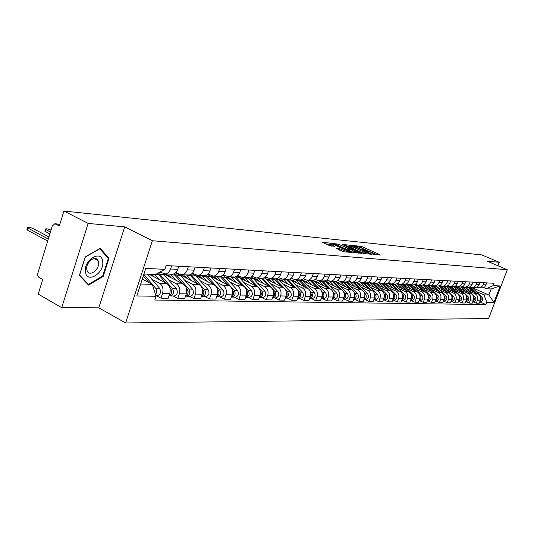 <?xml version="1.0" encoding="UTF-8"?>
<svg xmlns="http://www.w3.org/2000/svg" width="534" height="534" viewBox="0 0 534 534"><rect width="100%" height="100%" fill="white"/><g stroke="black" fill="none" stroke-linecap="round" stroke-linejoin="round"><path stroke-width="0.8" d="M372.645 254.104L380.321 255.045L379.908 254.638L361.685 246.534L353.308 245.426L360.931 247.723L364.195 249.405L362.84 249.572L363.113 249.852L371.911 252.615L373.7 253.65L372.358 253.824L372.645 254.104M336.4 248.45L343.843 251.821L351.913 252.428L330.94 243.137L322.703 242.436L329.585 245.613L334.931 246.388L329.832 243.824C330.019 243.344 331.694 243.738 334.871 245.006L348.682 251.427C348.495 251.908 346.813 251.514 343.622 250.239L339.824 248.771L336.333 248.637M152.377 240.741L124.702 226.877L88.163 223.419L63.926 211.037L481.755 254.925L499.237 262.281L486.988 261.119L507.3 269.717L152.377 240.741L125.644 322.963L488.603 318.524L507.3 269.717M362.613 253.103L364.295 253.623L371.737 254.284L371.33 253.877L352.954 245.673L343.556 244.492L362.613 253.103M361.892 253.416L352.513 252.208L333.289 243.477L338.516 244.252L347.707 248.15L350.057 248.27L342.648 244.552L361.892 253.416M88.163 223.419L61.704 307.664L38.214 294.087L42.713 279.542L38.615 277.126L37.874 275.965L37.594 274.062L52.245 226.069L54.815 223.746L59.327 225.895L63.926 211.037M61.704 307.664L98.797 307.831L125.644 322.963M497.915 265.745L499.237 262.281M481.514 287.946L483.437 287.679L484.792 286.865L486.928 282.893M469.126 291.097L474.926 293.667C477.396 295.088 478.23 297.251 477.429 300.155L480.333 300.215C481.127 297.331 480.3 295.175 477.837 293.767L466.87 288.914M480.333 300.215L479.178 303.252L476.275 303.205L472.824 301.657M484.058 282.74L482.943 285.476L481.261 287.199L479.025 287.833L476.815 287.265M477.429 300.155L476.275 303.205M474.619 287.639L476.188 287.492L477.93 286.544L480.086 282.519M465.741 301.503L469.279 303.092L472.263 303.138L473.424 300.068C474.232 297.144 473.391 294.962 470.908 293.533L459.761 288.587M477.142 282.366L475.794 285.49L474.319 286.885L472.063 287.526L469.793 286.932M462.07 290.83L467.924 293.433C470.421 294.875 471.262 297.064 470.454 300.001L469.279 303.092M467.55 287.325L469.513 287.052L471.188 285.937L473.071 282.146M450.703 286.578L460.935 296.517C462.351 298.913 461.81 300.522 459.307 301.343L458.479 301.33L462.11 302.978L465.167 303.025L466.342 299.914C467.157 296.951 466.309 294.748 463.806 293.299L452.465 288.247M470.047 281.979L468.912 284.789L467.197 286.558L464.92 287.212L462.591 286.591L469.393 292.859M454.834 290.563L460.742 293.199C463.258 294.655 464.106 296.871 463.292 299.848L462.11 302.978M460.301 287.005L462.277 286.725L463.973 285.597L465.868 281.752M451.07 301.189L454.748 302.858L457.885 302.911L459.073 299.761C459.894 296.757 459.046 294.521 456.517 293.059L444.982 287.899M462.764 281.585L461.389 284.796L459.887 286.224L457.591 286.885L455.202 286.244M447.412 290.282L453.373 292.952C455.909 294.428 456.77 296.67 455.943 299.694L454.748 302.858M452.852 286.678L454.467 286.524L456.256 285.536L458.479 281.351M443.48 301.049L447.192 302.738L450.416 302.791L451.617 299.601C452.445 296.557 451.584 294.294 449.034 292.806L437.299 287.539M455.288 281.184L454.134 284.068L452.385 285.884L450.062 286.551L447.612 285.884M439.789 289.995L445.81 292.699C448.373 294.194 449.234 296.47 448.4 299.527L447.192 302.738M445.209 286.337L446.838 286.184L448.647 285.183L450.89 280.944M435.684 300.902L439.435 302.611L442.746 302.665L443.954 299.434C444.795 296.35 443.928 294.054 441.351 292.552L429.409 287.172M447.612 280.764L446.818 282.887C445.923 284.982 444.428 286.091 442.339 286.211L439.816 285.51M431.966 289.702L438.04 292.438C440.623 293.954 441.498 296.263 440.657 299.36L439.435 302.611M437.359 285.99L437.787 286.01C439.889 285.89 441.391 284.776 442.292 282.66L443.093 280.524M427.681 300.749L431.465 302.484L434.863 302.544L436.091 299.26C436.939 296.136 436.064 293.813 433.461 292.292L421.306 286.791M439.729 280.343L438.928 282.493C438.02 284.615 436.512 285.737 434.402 285.864L431.806 285.129M423.929 289.401L430.064 292.178C432.674 293.707 433.548 296.05 432.7 299.194L431.465 302.484M429.296 285.637L429.723 285.657C431.846 285.53 433.361 284.402 434.276 282.259L435.083 280.09M419.457 300.595L423.282 302.357L426.773 302.411L428.008 299.087C428.862 295.923 427.981 293.567 425.358 292.018L412.976 286.398M431.626 279.903L430.811 282.086C429.903 284.242 428.375 285.376 426.245 285.496L423.575 284.735M415.679 289.088L421.86 291.904C424.497 293.46 425.384 295.829 424.523 299.013L423.282 302.357M421.006 285.269L421.439 285.289C423.582 285.163 425.111 284.015 426.032 281.845L426.846 279.642M411.006 300.442L414.858 302.224L418.449 302.277L419.697 298.913C420.565 295.696 419.677 293.306 417.027 291.744L404.418 285.99M423.295 279.456L422.474 281.665C421.553 283.848 420.011 285.002 417.862 285.129L415.112 284.335M407.188 288.767L413.436 291.624C416.093 293.199 416.987 295.602 416.113 298.833L414.858 302.224M412.475 284.889L412.916 284.909C415.078 284.782 416.627 283.621 417.555 281.418L418.376 279.189M402.309 300.275L406.2 302.084L409.898 302.144L411.16 298.726C412.034 295.469 411.133 293.046 408.463 291.457L395.614 285.57M414.724 278.988L413.897 281.231C412.962 283.447 411.414 284.622 409.238 284.749L406.407 283.914M398.464 288.44L404.765 291.337C407.449 292.932 408.35 295.369 407.469 298.646L406.2 302.084M403.711 284.502L404.151 284.522C406.334 284.395 407.896 283.214 408.837 280.977L409.665 278.715M393.371 300.108L397.296 301.944L401.094 302.004L402.369 298.539C403.257 295.235 402.349 292.772 399.652 291.163L386.556 285.136M405.907 278.514L405.072 280.791C404.131 283.04 402.563 284.228 400.366 284.355L397.45 283.481M389.486 288.106L395.854 291.037C398.558 292.659 399.465 295.128 398.578 298.453L397.296 301.944M394.686 284.101L395.133 284.121C397.336 283.995 398.911 282.793 399.859 280.524L400.7 278.234M384.166 299.934L388.131 301.797L392.043 301.857L393.331 298.339C394.226 294.988 393.311 292.498 390.588 290.863L377.238 284.689M396.829 278.02L395.988 280.33C395.033 282.613 393.451 283.821 391.235 283.954L388.225 283.04M380.248 287.759L386.676 290.73C389.406 292.378 390.321 294.881 389.426 298.259L388.131 301.797M385.394 283.694L385.842 283.714C388.071 283.581 389.666 282.366 390.621 280.063L391.475 277.733M374.688 299.754L378.693 301.643L382.718 301.71L384.019 298.139C384.927 294.741 384.006 292.211 381.256 290.549L367.639 284.221M387.484 277.52L386.629 279.863C385.668 282.179 384.073 283.4 381.83 283.534L378.726 282.579M370.743 287.399L377.224 290.416C379.981 292.085 380.909 294.628 380.001 298.052L378.693 301.643M375.823 283.274L376.283 283.294C378.533 283.154 380.141 281.919 381.109 279.582L381.964 277.219M364.929 299.574L368.967 301.49L373.119 301.556L374.434 297.932C375.349 294.481 374.421 291.911 371.644 290.236L357.753 283.741L358.714 283.287M377.858 276.999L376.997 279.375C376.023 281.725 374.407 282.973 372.145 283.107L368.941 282.106M360.944 287.032L367.492 290.096C370.276 291.784 371.21 294.368 370.289 297.845L368.967 301.49M365.964 282.833L366.424 282.853C368.7 282.72 370.322 281.465 371.304 279.088L372.171 276.692M354.87 299.387L358.948 301.33L363.227 301.396L364.555 297.718C365.483 294.214 364.542 291.611 361.745 289.902L347.561 283.247M367.933 276.458L367.065 278.875C366.077 281.264 364.448 282.526 362.165 282.666L358.855 281.612M350.851 286.651L357.466 289.762C360.276 291.477 361.218 294.101 360.29 297.632L358.948 301.33M355.804 282.386L356.265 282.406C358.561 282.266 360.203 280.991 361.191 278.581L362.072 276.145M344.503 299.194L348.622 301.163L353.027 301.236L354.376 297.498C355.31 293.94 354.362 291.297 351.539 289.562L337.061 282.733M357.7 275.911L356.819 278.361C355.824 280.784 354.175 282.072 351.873 282.212L348.455 281.104M340.452 286.257L347.127 289.415C349.964 291.163 350.911 293.82 349.97 297.405L348.622 301.163M345.324 281.925L345.792 281.945C348.108 281.798 349.763 280.504 350.765 278.054L351.652 275.584M333.803 298.987L337.962 300.996L342.514 301.069L343.869 297.271C344.817 293.66 343.863 290.97 341.012 289.214L326.221 282.192M347.147 275.337L346.252 277.827C345.251 280.297 343.582 281.598 341.259 281.745L337.715 280.577M329.718 285.857L336.46 289.061C339.324 290.83 340.278 293.54 339.33 297.178L337.962 300.996M334.504 281.445L334.978 281.465C337.321 281.318 338.997 280.003 340.004 277.513L340.906 274.997M322.77 298.78L326.968 300.816L331.661 300.896L333.036 297.037C333.99 293.366 333.029 290.636 330.152 288.854L315.04 281.638M336.253 274.75L335.352 277.279C334.331 279.783 332.649 281.111 330.299 281.258L326.634 280.036M318.644 285.436L325.453 288.694C328.343 290.496 329.304 293.239 328.35 296.937L326.968 300.816M323.344 280.951L323.818 280.971C326.181 280.824 327.876 279.482 328.897 276.959L329.805 274.403M311.375 298.566L315.607 300.635L320.46 300.715L321.848 296.797C322.816 293.066 321.848 290.296 318.938 288.48L303.499 281.064M324.999 274.142L324.085 276.712C323.063 279.262 321.361 280.61 318.985 280.757L315.193 279.469M307.217 285.009L314.085 288.32C317.002 290.142 317.977 292.939 317.009 296.697L315.607 300.635M311.809 280.443L312.29 280.463C314.68 280.31 316.388 278.948 317.423 276.378L318.337 273.782M299.601 298.346L303.879 300.448L308.892 300.529L310.294 296.55C311.275 292.759 310.294 289.935 307.364 288.093L291.571 280.463M313.371 273.515L312.45 276.131C311.415 278.715 309.693 280.09 307.297 280.243L303.365 278.882M295.409 284.562L302.344 287.926C305.294 289.782 306.276 292.619 305.294 296.443L303.879 300.448M299.894 279.916L300.382 279.936C302.791 279.783 304.513 278.394 305.561 275.784L306.489 273.141M287.439 298.119L291.751 300.255L296.931 300.342L298.352 296.29C299.347 292.438 298.359 289.568 295.395 287.699L279.242 279.836M301.356 272.861L300.422 275.524C299.374 278.154 297.638 279.549 295.215 279.709L291.137 278.274M283.207 284.108L290.209 287.526C293.186 289.408 294.174 292.298 293.179 296.183L291.751 300.255M287.566 279.369L288.06 279.389C290.496 279.229 292.238 277.827 293.299 275.164L294.234 272.48M274.856 297.885L279.215 300.055L284.569 300.141L286.01 296.03C287.012 292.105 286.017 289.188 283.027 287.285L266.493 279.189M288.927 272.193L287.98 274.897C286.918 277.573 285.169 278.995 282.72 279.155L278.481 277.647M270.591 283.634L277.66 287.105C280.664 289.027 281.665 291.958 280.657 295.909L279.215 300.055M274.823 278.808L275.317 278.828C277.773 278.668 279.536 277.233 280.604 274.529L281.558 271.793M261.834 297.638L266.239 299.848L271.779 299.934L273.234 295.749C274.249 291.758 273.248 288.794 270.224 286.858L253.296 278.508L254.124 278.421L257.875 280.143L258.917 281.278M276.058 271.492L275.103 274.249C274.029 276.972 272.26 278.421 269.79 278.581L265.385 276.986M257.535 283.14L264.677 286.671C267.708 288.627 268.715 291.611 267.694 295.629L266.239 299.848M261.62 278.221L262.121 278.247C264.604 278.081 266.386 276.619 267.467 273.869L268.428 271.085M248.357 297.385L252.802 299.634L258.543 299.728L260.011 295.469C261.039 291.404 260.025 288.387 256.981 286.418L239.639 277.8M262.735 270.778L261.767 273.582C260.685 276.352 258.897 277.82 256.4 277.994L251.814 276.298M244.025 282.633L251.234 286.224C254.291 288.213 255.305 291.25 254.277 295.342L252.802 299.634M247.95 277.62L248.457 277.64C250.967 277.473 252.762 275.985 253.857 273.181L254.831 270.351M234.393 297.124L238.878 299.414L244.832 299.507L246.314 295.168C247.355 291.037 246.334 287.966 243.257 285.964L225.475 277.053M248.931 270.03L247.95 272.887C246.855 275.711 245.046 277.206 242.529 277.38L237.757 275.584M230.027 282.106L237.303 285.763C240.393 287.786 241.415 290.876 240.373 295.042L238.878 299.414M233.785 276.992L234.292 277.012C236.822 276.839 238.645 275.324 239.746 272.474L240.734 269.583M219.921 296.851L224.447 299.18L230.615 299.28L232.123 294.861C233.171 290.656 232.143 287.526 229.039 285.49L210.776 276.265M234.613 269.256L233.625 272.166C232.51 275.043 230.688 276.565 228.145 276.739L223.172 274.843M215.516 281.558L222.865 285.283C225.982 287.339 227.01 290.489 225.955 294.728L224.447 299.18M219.087 276.338L219.601 276.365C222.157 276.185 223.993 274.643 225.114 271.739L226.109 268.796M204.909 296.57L209.475 298.94L215.876 299.047L217.398 294.548C218.459 290.256 217.425 287.078 214.294 284.996L195.511 275.437M219.754 268.455L218.76 271.419C217.632 274.349 215.789 275.904 213.22 276.085L208.033 274.069M200.464 280.991L207.886 284.782C211.03 286.878 212.071 290.089 211.003 294.408L209.475 298.94M203.834 275.664L204.355 275.691C206.938 275.511 208.794 273.935 209.922 270.972L210.93 267.975M189.323 296.277L193.929 298.693L200.577 298.8L202.119 294.214C203.194 289.849 202.152 286.604 198.988 284.488L179.631 274.543M176.661 273.021L175.806 272.58M204.335 267.621L203.321 270.638C202.186 273.628 200.323 275.21 197.727 275.397L192.313 273.254M184.851 280.403L192.34 284.268C195.511 286.398 196.559 289.668 195.477 294.074L193.929 298.693M187.995 274.97L188.522 274.99C191.125 274.803 193.001 273.201 194.142 270.177L195.164 267.127M173.129 295.976L177.782 298.439L184.691 298.546L186.246 293.874C187.334 289.421 186.286 286.117 183.095 283.961L163.264 273.675M188.308 266.753L187.287 269.837C186.132 272.881 184.25 274.496 181.633 274.683L179.357 274.142L175.98 272.4M168.624 279.796L176.187 283.728C179.391 285.904 180.439 289.234 179.351 293.727L177.782 298.439M171.527 274.242L172.061 274.262C174.691 274.069 176.587 272.433 177.742 269.356L178.777 266.239M156.302 295.656L160.994 298.166L168.177 298.286L169.752 293.52C170.853 288.974 169.799 285.61 166.575 283.414L148.973 274.189M171.641 265.852L170.606 268.996C169.445 272.1 167.542 273.755 164.899 273.949L159.993 272.033M151.763 279.162L159.392 283.174C162.623 285.383 163.684 288.781 162.576 293.366L160.994 298.166M476.001 291.357L483.951 294.868L488.864 295.022L491.18 288.947L486.287 288.734L483.657 287.586M472.143 287.652L488.864 295.022L493.943 302.391L486.821 302.257L483.951 294.868M486.287 288.734L493.176 285.617L500.231 285.964L493.943 302.391M140.669 284.015L152.317 284.382L156.021 296.297L154.787 300.048L485.933 304.58L486.821 302.257M156.021 296.297L136.791 295.949L145.755 268.395L164.873 269.343L155.561 274.476L143.94 273.975M493.176 285.617L494.07 283.28L166.121 265.552L164.873 269.343M124.702 226.877L98.797 307.831M79.372 275.484L88.544 285.103L103.216 276.405L109.009 258.256L100.212 248.337L85.246 256.861L79.372 275.484M152.317 284.382L142.278 279.075M479.726 301.81L485.933 304.58M500.231 285.964L491.18 288.947M107.481 257.448L109.009 258.256M102.575 276.058L103.216 276.405M377.037 254.751L359.729 247.229M350.424 246.314L346.659 245.947M369.601 253.577L353.181 246.081L350.578 245.887L363.374 251.834L369.601 253.577L369.421 254.077M350.244 246.835L351.873 248.096L352.306 246.888M364.348 253.63L351.873 248.096M348.762 249.518L345.578 248.851L336.413 244.952M358.748 252.555L358.574 253.123M353.868 251.154C356.986 252.395 358.641 252.789 358.828 252.328L353.021 249.525L349.156 248.797L353.868 251.154L353.428 252.388L354.269 252.742M348.575 250.032L349.096 250.433L349.536 249.204M353.428 252.388L349.096 250.433M343.969 251.834L339.31 250.019M329.478 244.826L330.813 245.9L331.254 244.659M331.38 246.161L330.813 245.9M329.665 244.298L325.847 243.925M348.415 252.222L348.595 251.668M468.585 289.668L465.655 287.699M469.252 287.145L474.94 292.485M468.044 287.345L472.136 291.244M466.809 288.153L466.336 288.393M469.673 286.985L476.268 293.073M471.976 287.526L481.942 297.091C483.323 299.4 482.796 300.949 480.36 301.743L480.153 301.737M480.56 297.244C481.581 298.873 481.354 300.262 479.879 301.41M461.576 289.388L458.506 287.365L468.118 296.717C469.519 299.08 468.979 300.669 466.502 301.483L466.295 301.476M462.17 286.765L468.038 292.258M461.002 287.012L465.154 290.983M459.821 287.873L459.26 288.093M465.061 287.219L475.113 296.904C476.508 299.24 475.974 300.809 473.518 301.61L473.311 301.61M473.645 296.997C474.739 298.686 474.512 300.121 472.957 301.303M454.387 289.101L451.23 287.038M454.895 286.378L460.955 292.031M453.773 286.665L457.998 290.71M452.652 287.586L451.998 287.793M451.497 287.299L451.831 287.199M455.936 286.564L462.344 292.645M457.972 286.905L458.512 287.372L456.85 287.299M466.556 296.75C467.731 298.493 467.497 299.974 465.862 301.196M102.702 261.653C101.907 249.191 83.598 259.611 85.42 271.699C86.515 284.081 104.444 273.435 102.702 261.653M98.576 262.454L98.076 260.625C95.653 254.691 85.607 262.327 86.742 269.323L87.182 270.965C89.552 277.113 99.678 269.47 98.576 262.454M88.484 284.402L79.606 275.077L85.293 257.041L99.785 248.784L108.315 258.389L102.702 275.978L88.484 284.402L87.202 283.694M447.011 288.807L443.767 286.705M447.425 285.97L453.693 291.791M446.337 286.297L450.663 290.436M445.296 287.292L444.548 287.472M444.074 287.005L444.455 286.892M448.82 286.378L455.115 292.432M459.273 296.497C460.535 298.292 460.301 299.821 458.579 301.083M439.449 288.507L436.104 286.364M439.736 285.55L446.237 291.551M438.694 285.91L443.127 290.156M437.746 286.992L436.905 287.152M436.452 286.705L436.885 286.571M441.418 286.117L447.699 292.211M443.24 286.251L453.566 296.317C454.995 298.746 454.447 300.375 451.918 301.209L451.704 301.203M451.804 296.236L451.837 296.27C453.146 298.126 452.899 299.687 451.103 300.962M431.679 288.193L428.241 286.017M432.2 285.303L438.588 291.304M430.838 285.503L435.39 289.869M444.235 298.386L443.894 299.594M430.004 286.685L429.056 286.825M428.635 286.404L429.116 286.237M433.768 285.817L440.089 291.985M435.584 285.91L445.997 296.11C447.439 298.566 446.885 300.221 444.341 301.063L444.121 301.063M444.134 295.969L444.228 296.056C445.556 297.972 445.289 299.567 443.427 300.842M423.702 287.873L420.165 285.657M420.351 285.844L420.705 285.763M424.724 285.236L430.731 291.05M422.754 285.083L427.447 289.568M436.411 297.925L435.964 299.594M422.054 286.371L420.999 286.484M420.605 286.091L421.139 285.904M425.885 285.49L432.273 291.751M427.721 285.563L438.234 295.896C439.689 298.386 439.128 300.061 436.558 300.916L436.338 300.916M436.251 295.689L436.411 295.843C437.76 297.818 437.473 299.447 435.55 300.715M415.512 287.546L411.868 285.289M412.088 285.51L412.502 285.41M416.734 284.989L422.661 290.796M414.431 284.642L419.29 289.261M428.361 297.505L427.834 299.554M413.883 286.044L412.715 286.131M412.355 285.777L412.949 285.557M417.762 285.129L424.243 291.511M419.651 285.209L430.25 295.676C431.719 298.206 431.158 299.901 428.562 300.769L428.341 300.762M428.155 295.402L428.381 295.622C429.757 297.665 429.443 299.32 427.454 300.582M407.095 287.212L403.344 284.916M403.597 285.169L404.071 285.049M408.443 284.682L414.371 290.529M405.867 284.175L410.906 288.947M420.064 297.111L419.49 299.487M405.493 285.717L404.198 285.77M403.884 285.45L404.532 285.203M409.411 284.755L415.999 291.27M411.354 284.842L422.054 295.456C423.535 298.012 422.961 299.734 420.345 300.615L420.118 300.609M419.831 295.102L420.131 295.402C421.526 297.505 421.192 299.187 419.13 300.448M398.437 286.865L394.613 284.535M394.866 284.816L395.407 284.682M399.879 284.328L405.847 290.256M397.036 283.694L402.282 288.627M411.534 296.717L410.906 299.4M396.862 285.383L395.447 285.403M395.173 285.123L395.881 284.842M400.827 284.375L407.522 291.023M402.83 284.462L413.63 295.222C415.118 297.818 414.544 299.561 411.894 300.455L411.674 300.448M411.267 294.788L411.647 295.168C413.069 297.345 412.709 299.053 410.573 300.308M389.533 286.504L385.568 284.135M385.888 284.462L386.496 284.295M391.042 283.948L397.082 289.982M387.944 283.194L393.418 288.293M402.756 296.337L402.089 299.307M387.998 285.036L386.442 285.022M386.209 284.789L386.983 284.468M392.009 283.988L398.805 290.77M394.065 284.075L404.959 294.982C406.467 297.618 405.88 299.387 403.21 300.295L402.983 300.288M402.456 294.461L402.923 294.928C404.365 297.178 403.984 298.92 401.775 300.161M380.375 286.137L376.477 283.741M376.657 284.095L377.331 283.908M381.93 283.541L388.064 289.695M378.559 282.68L384.293 287.953M393.712 295.956L393.011 299.2M378.873 284.689L377.178 284.635M376.997 284.448L377.832 284.081M382.931 283.587L389.833 290.516M385.047 283.681L396.041 294.741C397.563 297.411 396.976 299.207 394.279 300.121L394.045 300.121M393.391 294.114L393.952 294.681C395.414 297.004 395 298.78 392.717 300.008M370.95 285.763L367.018 283.334M367.152 283.728L367.899 283.501M372.558 283.127L378.786 289.401M368.881 282.146L370.956 283.567L374.908 287.599M384.407 295.569L383.672 299.087M369.455 284.308L367.652 284.228M367.512 284.095L368.413 283.688M373.593 283.174L380.608 290.249M375.776 283.267L386.863 294.488C388.398 297.198 387.804 299.02 385.081 299.954L384.847 299.948M384.053 293.76L384.707 294.428C386.195 296.831 385.762 298.639 383.399 299.848M361.244 285.376L357.273 282.907M357.366 283.347L358.187 283.087M362.913 282.7L369.228 289.108M360.036 282.166L365.236 287.239M374.815 295.182L374.06 298.967M359.736 283.894L357.913 283.821M363.981 282.746L371.11 289.982M366.224 282.846L377.418 294.227C378.966 296.977 378.366 298.826 375.616 299.774L375.382 299.768M374.427 293.38L375.195 294.167C376.704 296.657 376.236 298.493 373.8 299.687M351.245 284.976L350.277 283.975L347.234 282.473M347.28 282.96L348.181 282.66M352.981 282.259L359.389 288.801M350.424 281.985L355.277 286.865M364.929 294.788L364.155 298.84M349.723 283.474L347.881 283.394M347.761 283.34L348.722 282.866M347.627 283.274L347.44 282.887M354.075 282.312L361.324 289.708M356.378 282.406L367.686 293.96C369.248 296.757 368.64 298.633 365.863 299.594L365.623 299.587M364.508 292.986L365.396 293.9C366.931 296.47 366.431 298.346 363.908 299.514M340.939 284.562L339.964 283.547L336.36 282.005M336.894 282.559L337.875 282.219M342.741 281.805L349.249 288.487M340.258 281.638L345.011 286.484M354.736 294.394L355.057 296.717L353.942 298.7M339.404 283.04L337.548 282.96M337.468 282.92L338.436 282.439M337.381 282.88L337.168 282.439M343.869 281.859L351.245 289.428M346.206 281.919L357.653 293.687C359.228 296.524 358.614 298.426 355.811 299.4L355.571 299.4M354.282 292.572L355.297 293.627C356.852 296.29 356.325 298.192 353.715 299.334M330.312 284.135L329.331 283.107L325.6 281.538M326.187 282.152L327.249 281.765M332.188 281.345L338.796 288.16M329.692 281.224L334.418 286.084M344.23 293.987L344.617 296.457L343.415 298.553M328.764 282.593L326.888 282.513M326.855 282.493L327.823 281.999M326.821 282.479L326.581 281.979M333.349 281.391L340.852 289.141M335.686 281.405L347.314 293.406C348.902 296.283 348.281 298.219 345.451 299.207L345.211 299.2M343.722 292.131L344.884 293.34C346.459 296.096 345.899 298.039 343.202 299.147M319.352 283.701L318.357 282.646L314.499 281.071M315.193 281.712L316.282 281.305M321.301 280.857L328.01 287.833M318.745 280.75L323.497 285.677M333.376 293.58C334.264 295.456 333.99 297.058 332.548 298.406M317.79 282.126L315.921 282.045L316.876 281.551M315.921 282.045L315.667 281.498M322.503 280.911L330.132 288.847L325.453 288.694M324.819 280.857L336.647 293.113C338.249 296.036 337.622 297.999 334.765 299.007L334.518 299M332.815 291.657L334.137 293.046C335.739 295.903 335.138 297.879 332.355 298.953M308.045 283.247L307.037 282.179L303.045 280.584M303.873 281.244L304.974 280.824M310.067 280.363L316.882 287.492M307.424 280.25L312.223 285.256M322.182 293.159C323.177 295.142 322.896 296.831 321.334 298.239M306.463 281.652L304.667 281.572L305.588 281.084M304.667 281.572L304.4 281.004M311.309 280.417L319.078 288.547M313.585 280.27L325.64 292.812C327.255 295.783 326.621 297.778 323.738 298.8L323.491 298.793M321.548 291.157L323.05 292.739C324.672 295.709 324.038 297.712 321.154 298.753L323.738 298.8M296.363 282.78L295.349 281.692L291.217 280.083M292.191 280.764L293.293 280.323M298.466 279.849L305.395 287.145M295.736 279.729L300.582 284.822M310.608 292.739C311.729 294.815 311.442 296.597 309.76 298.072M294.768 281.158L293.039 281.084L293.927 280.604M293.039 281.084L292.772 280.497M299.748 279.909L307.684 288.267M301.957 279.649L314.272 292.498C315.908 295.516 315.267 297.545 312.35 298.586L312.103 298.579M309.887 290.609L311.602 292.425C313.238 295.456 312.59 297.491 309.667 298.539L309.593 298.539M284.295 282.299L283.267 281.191L278.995 279.569M280.123 280.263L281.231 279.816M286.484 279.322L293.526 286.785M278.187 277.867L278.715 277.76M283.661 279.195L288.56 284.368M298.653 292.298C299.894 294.488 299.607 296.35 297.792 297.899M282.68 280.644L281.038 280.577L281.885 280.11M281.038 280.577L280.757 279.97M287.813 279.382L295.936 288.006M289.915 279.002L302.531 292.178C304.18 295.249 303.532 297.304 300.589 298.366L300.335 298.359M297.812 290.009L299.768 292.105C301.416 295.182 300.769 297.251 297.818 298.312L297.645 298.312M271.819 281.798L270.785 280.677L266.359 279.042M267.647 279.749L268.762 279.289M274.102 278.775L281.258 286.418M264.63 277.653L265.899 277.239M271.185 278.648L276.125 283.901M286.291 291.858C287.666 294.147 287.372 296.096 285.423 297.712M270.191 280.116L268.635 280.05L269.436 279.602M268.635 280.05L268.348 279.422M275.457 278.821L283.854 287.793M277.446 278.314L290.396 291.844C292.058 294.962 291.404 297.064 288.427 298.139L288.173 298.132M285.276 289.328L287.539 291.771C289.208 294.895 288.547 297.004 285.563 298.085L285.289 298.079M254.745 279.222L255.866 278.741M261.293 278.207L268.575 286.044M251.594 277.106L252.655 276.712M258.276 278.074L263.262 283.421M273.501 291.397C275.01 293.793 274.723 295.836 272.62 297.518M257.275 279.576L255.813 279.509L256.567 279.075M255.813 279.509L255.512 278.855M262.641 278.214L271.519 287.759M264.51 277.593L277.847 291.504C279.522 294.675 278.861 296.804 275.858 297.899L275.597 297.899M272.133 288.427L274.89 291.424C276.572 294.608 275.904 296.744 272.894 297.845L272.514 297.832M245.567 280.744L244.512 279.582L240.727 277.834L239.879 277.92M241.401 278.675L242.523 278.181M248.043 277.62L255.452 285.657M238.097 276.539L238.965 276.185M244.919 277.486L249.952 282.927M260.258 290.93L260.345 291.023C261.907 293.526 261.58 295.622 259.377 297.311M243.911 279.008L242.543 278.948L243.244 278.541M242.543 278.948L242.242 278.274M249.345 277.546L261.8 291.063C263.496 294.301 262.821 296.483 259.778 297.598L259.29 297.565M251.093 276.839L253.256 278.461L264.864 291.15C266.553 294.374 265.879 296.544 262.848 297.658L262.588 297.652M231.743 280.196L230.675 279.008L226.857 277.233L226.002 277.32M227.584 278.114L228.712 277.593M234.326 277.012L241.862 285.263M224.12 275.951L224.794 275.651M231.088 276.872L236.168 282.413M246.541 290.436L246.735 290.65C248.33 293.266 247.97 295.415 245.653 297.098M230.067 278.428L228.812 278.374L229.46 277.98M228.812 278.374L228.499 277.667M235.541 276.832L248.243 290.69C249.952 293.987 249.271 296.203 246.201 297.345L245.587 297.291M237.156 276.065L239.706 277.874L251.414 290.776C253.123 294.06 252.442 296.27 249.378 297.405L249.118 297.398M217.418 279.622L216.343 278.414L212.492 276.605L211.624 276.692M213.273 277.526L214.401 276.992M220.055 276.338L227.784 284.856M209.642 275.35L210.122 275.117M216.764 276.238L221.884 281.879M232.317 289.909L232.637 290.262C234.259 292.999 233.859 295.202 231.436 296.871M215.729 277.82L214.588 277.773L215.175 277.406M214.588 277.773L214.267 277.039M221.209 276.071L234.199 290.309C235.921 293.66 235.234 295.923 232.13 297.078L231.396 296.997M222.671 275.27L225.668 277.259L237.483 290.396C239.205 293.74 238.518 295.99 235.421 297.144L235.16 297.138M202.566 279.028L201.478 277.8L197.593 275.958L196.719 276.051M198.441 276.926L199.569 276.372M205.223 275.604L213.193 284.442M201.905 275.584L207.072 281.325M217.565 289.355L218.012 289.862C219.668 292.725 219.227 294.982 216.691 296.63M200.864 277.193L199.849 277.153L200.37 276.819M199.849 277.153L199.516 276.392M206.304 275.257L219.634 289.909C221.37 293.326 220.675 295.622 217.545 296.804L216.677 296.684M207.593 274.463L211.124 276.632L223.045 290.002C224.774 293.406 224.08 295.696 220.956 296.871L220.689 296.864M187.16 278.414L186.059 277.159L182.141 275.284L181.253 275.377M183.049 276.298L184.183 275.731M189.797 274.803L198.054 284.008M186.493 274.903L191.706 280.744M202.246 288.767L202.84 289.448C204.529 292.445 204.041 294.755 201.391 296.377M203.875 292.165L203.854 292.906M185.438 276.539L184.557 276.505L185.011 276.212M184.557 276.505L184.237 275.751M190.805 274.396L204.522 289.495C206.278 292.972 205.57 295.315 202.406 296.524L201.431 296.363M191.88 273.662L196.038 275.978L208.06 289.588C209.809 293.059 209.108 295.389 205.95 296.59L205.683 296.584M171.16 277.773L170.052 276.499L166.101 274.589L165.206 274.683M167.082 275.657L168.21 275.063M173.73 273.942L182.341 283.567M170.493 274.196L175.746 280.15M186.326 288.14L187.087 289.014C188.802 292.158 188.275 294.521 185.498 296.116M188.102 291.404L188.055 292.919M169.425 275.864L168.697 275.838L169.071 275.584M168.697 275.838L168.41 275.164M174.658 273.488L176.681 275.137L188.836 289.068C190.605 292.612 189.89 295.002 186.693 296.23L185.685 296.056M175.472 272.887L180.379 275.297L192.507 289.168C194.276 292.699 193.562 295.075 190.371 296.297L190.104 296.29M154.546 277.106L151.462 274.296M150.495 274.983L151.623 274.376M157.503 273.408L166.021 283.12M169.772 287.466L170.72 288.567C172.462 291.858 171.888 294.281 168.991 295.836M154.793 274.443L159.172 279.529M51.01 230.074C47.319 228.686 45.457 228.432 45.423 229.306L50.403 232.05M171.701 290.763L171.648 292.786M152.791 275.164L152.217 275.137L152.517 274.937M152.217 275.137L151.976 274.569M158.464 272.874L172.535 288.62C174.318 292.231 173.597 294.668 170.366 295.923L169.325 295.736M159.746 272.173L160.5 272.3M163.137 273.628L176.353 288.72C178.129 292.325 177.408 294.748 174.191 295.996L173.917 295.99M49.816 233.939L44.843 231.189L45.003 230.668M143.306 275.918L149.053 282.66M153.345 287.686L154.7 292.045M48.894 236.942L33.542 228.739C29.67 227.197 27.648 226.89 27.468 227.818L48.24 239.045M154.653 290.149L154.76 292.245M143.813 274.363L155.588 288.153C157.016 290.296 156.983 292.425 155.481 294.554M147.451 274.122L159.559 288.26C161.348 291.931 160.621 294.401 157.37 295.676L157.096 295.669M47.646 240.988L27.588 230.207L26.88 229.733L27.054 229.179M179.351 293.727L186.246 293.874M195.477 294.074L202.119 294.214M211.003 294.408L217.398 294.548M225.955 294.728L232.123 294.861M240.373 295.042L246.314 295.168M254.277 295.342L260.011 295.469M267.694 295.629L273.234 295.749M280.657 295.909L286.01 296.03M293.179 296.183L298.352 296.29M305.294 296.443L310.294 296.55M317.009 296.697L321.848 296.797M328.35 296.937L333.036 297.037M339.33 297.178L343.869 297.271M349.97 297.405L354.376 297.498M360.29 297.632L364.555 297.718M370.289 297.845L374.434 297.932M380.001 298.052L384.019 298.139M389.426 298.259L393.331 298.339M398.578 298.453L402.369 298.539M407.469 298.646L411.16 298.726M416.113 298.833L419.697 298.913M424.523 299.013L428.008 299.087M432.7 299.194L436.091 299.26M440.657 299.36L443.954 299.434M448.4 299.527L451.617 299.601M455.943 299.694L459.073 299.761M463.292 299.848L466.342 299.914M470.454 300.001L473.424 300.068M162.576 293.366L169.752 293.52M159.392 283.174L166.575 283.414M176.187 283.728L183.095 283.961M187.287 269.837L194.142 270.177M192.34 284.268L198.988 284.488M203.321 270.638L209.922 270.972M207.886 284.782L214.294 284.996M218.76 271.419L225.114 271.739M222.865 285.283L229.039 285.49M233.625 272.166L239.746 272.474M237.303 285.763L243.257 285.964M247.95 272.887L253.857 273.181M251.234 286.224L256.981 286.418M261.767 273.582L267.467 273.869M264.677 286.671L270.224 286.858M275.103 274.249L280.604 274.529M277.66 287.105L283.027 287.285M287.98 274.897L293.299 275.164M290.209 287.526L295.395 287.699M300.422 275.524L305.561 275.784M302.344 287.926L307.364 288.093M312.45 276.131L317.423 276.378M314.085 288.32L318.938 288.48M324.085 276.712L328.897 276.959M335.352 277.279L340.004 277.513M336.46 289.061L341.012 289.214M346.252 277.827L350.765 278.054M347.127 289.415L351.539 289.562M356.819 278.361L361.191 278.581M357.466 289.762L361.745 289.902M367.065 278.875L371.304 279.088M367.492 290.096L371.644 290.236M376.997 279.375L381.109 279.582M377.224 290.416L381.256 290.549M386.629 279.863L390.621 280.063M386.676 290.73L390.588 290.863M395.988 280.33L399.859 280.524M395.854 291.037L399.652 291.163M405.072 280.791L408.837 280.977M404.765 291.337L408.463 291.457M413.897 281.231L417.555 281.418M413.436 291.624L417.027 291.744M422.474 281.665L426.032 281.845M421.86 291.904L425.358 292.018M430.811 282.086L434.276 282.259M430.064 292.178L433.461 292.292M438.928 282.493L442.292 282.66M438.04 292.438L441.351 292.552M446.818 282.887L450.095 283.053M445.81 292.699L449.034 292.806M454.501 283.274L457.691 283.434M453.373 292.952L456.517 293.059M461.983 283.654L465.094 283.808M460.742 293.199L463.806 293.299M469.273 284.021L472.303 284.168M467.924 293.433L470.908 293.533M476.375 284.375L479.325 284.522M474.926 293.667L477.837 293.767M483.297 284.722L486.174 284.869M170.606 268.996L177.742 269.356M59.808 224.347L55.643 223.973M373.079 254.277L373.213 253.897M363.567 250.025L363.701 249.652M359.649 247.195L360.063 246.027M361.258 247.723L361.685 246.534M379.774 254.992L379.908 254.638M351.138 245.633L351.312 245.159M371.197 254.237L371.33 253.877M362.94 253.056L363.374 251.834M368.513 253.997L368.694 253.496M336.393 244.946L336.827 243.724M338.082 245.473L338.516 244.252M345.578 248.851L346.019 247.622M347.267 249.378L347.707 248.15M349.717 248.851L349.897 248.35M361.364 253.37L361.491 253.003M339.384 250.025L339.824 248.771M341.106 250.559L341.553 249.305M343.175 251.494L343.622 250.239M334.271 246.434L334.397 246.074M330.76 243.651L330.94 243.137M332.488 244.105L332.642 243.671M351.225 252.475L351.359 252.101M470.18 287.879L468.585 287.813M472.51 287.98L470.928 287.913M481.942 297.091L480.52 297.051M463.212 287.579L461.576 287.506M465.601 287.679L463.979 287.612M475.113 296.904L473.618 296.864M456.063 287.265L454.394 287.192M468.118 296.717L466.536 296.67M448.734 286.945L447.018 286.871M451.25 287.058L449.541 286.985M460.935 296.517L459.267 296.47M441.217 286.618L439.455 286.544M443.794 286.731L442.045 286.658M453.566 296.317L451.837 296.27M433.495 286.284L431.686 286.204M436.144 286.398L434.349 286.324M445.997 296.11L444.228 296.056M425.571 285.944L423.709 285.864M428.288 286.057L426.446 285.977M438.234 295.896L436.411 295.843M417.428 285.59L415.519 285.503M420.218 285.71L418.322 285.63M430.25 295.676L428.381 295.622M409.064 285.223L407.095 285.143M411.928 285.35L409.985 285.263M422.054 295.456L420.131 295.402M400.46 284.849L398.444 284.762M403.41 284.982L401.408 284.896M413.63 295.222L411.647 295.168M391.616 284.468L389.54 284.375M394.653 284.602L392.59 284.509M404.959 294.982L402.923 294.928M382.518 284.075L380.382 283.981M385.641 284.208L383.525 284.115M396.041 294.741L393.952 294.681M373.159 283.667L370.956 283.567M376.37 283.808L374.187 283.708M386.863 294.488L384.707 294.428M363.514 283.247L361.251 283.147M366.825 283.394L364.582 283.294M377.418 294.227L375.195 294.167M353.588 282.813L351.252 282.713M356.992 282.967L354.683 282.866M367.686 293.96L365.396 293.9M343.355 282.373L340.946 282.266M346.866 282.526L344.483 282.419M357.653 293.687L355.297 293.627M332.802 281.912L330.326 281.805M336.427 282.072L333.97 281.965M347.314 293.406L344.884 293.34M321.922 281.438L319.365 281.331M325.66 281.605L323.123 281.491M336.647 293.113L334.137 293.046M310.695 280.951L308.051 280.837M314.553 281.118L311.936 281.004M325.64 292.812L323.05 292.739M299.1 280.45L296.37 280.33M303.085 280.624L300.382 280.504M314.272 292.498L311.602 292.425M287.125 279.929L284.308 279.809M291.237 280.11L288.447 279.99M302.531 292.178L299.768 292.105M274.75 279.395L271.833 279.269M279.002 279.576L276.118 279.449M290.396 291.844L287.539 291.771M261.947 278.835L258.93 278.708M266.346 279.028L263.362 278.902M277.847 291.504L274.89 291.424M248.704 278.261L245.58 278.127M253.256 278.461L250.166 278.327M264.864 291.15L261.8 291.063M234.993 277.667L231.756 277.526M239.706 277.874L236.509 277.733M251.414 290.776L248.243 290.69M220.782 277.053L217.431 276.906M225.668 277.259L222.358 277.119M237.483 290.396L234.199 290.309M206.057 276.412L202.58 276.258M218.012 289.862L217.678 289.855M211.124 276.632L207.686 276.478M223.045 290.002L219.634 289.909M190.785 275.744L187.174 275.591M202.84 289.448L202.406 289.435M196.038 275.978L192.474 275.818M208.06 289.588L204.522 289.495M174.925 275.057L171.18 274.897M187.087 289.014L186.54 289.001M180.379 275.297L176.681 275.137M192.507 289.168L188.836 289.068M158.451 274.342L155.995 274.236M170.72 288.567L170.052 288.554M164.118 274.589L160.28 274.423M176.353 288.72L172.535 288.62M45.577 231.683L46.158 229.8M159.559 288.26L155.588 288.153M27.588 230.207L28.169 228.292M164.899 273.949L172.061 274.262M479.025 287.833L481.915 287.959M472.063 287.526L475.026 287.659M464.92 287.212L467.964 287.345M457.591 286.885L460.715 287.025M450.062 286.551L453.273 286.691M442.339 286.211L445.63 286.358M434.402 285.864L437.787 286.01M426.245 285.496L429.723 285.657M417.862 285.129L421.439 285.289M409.238 284.749L412.916 284.909M400.366 284.355L404.151 284.522M391.235 283.954L395.133 284.121M381.83 283.534L385.842 283.714M372.145 283.107L376.283 283.294M362.165 282.666L366.424 282.853M351.873 282.212L356.265 282.406M341.259 281.745L345.792 281.945M330.299 281.258L334.978 281.465M318.985 280.757L323.818 280.971M307.297 280.243L312.29 280.463M295.215 279.709L300.382 279.936M282.72 279.155L288.06 279.389M269.79 278.581L275.317 278.828M256.4 277.994L262.121 278.247M242.529 277.38L248.457 277.64M228.145 276.739L234.292 277.012M213.22 276.085L219.601 276.365M197.727 275.397L204.355 275.691M181.633 274.683L188.522 274.99M55.035 223.766L59.848 224.207M373.433 254.391L373.613 253.897M363.934 250.146L364.108 249.652M369.508 254.084L369.688 253.577M350.15 247.095L350.578 245.887M349.85 248.864L350.03 248.35M348.548 250.119L348.989 248.884M329.391 245.073L329.832 243.824M480.36 301.743L479.759 301.73M473.518 301.61L472.844 301.597M466.502 301.483L465.755 301.47M94.198 258.563L98.076 260.625M451.918 301.209L451.016 301.189M444.341 301.063L443.353 301.049M436.558 300.916L435.477 300.896M428.562 300.769L427.394 300.749M420.345 300.615L419.077 300.589M411.894 300.455L410.526 300.428M403.21 300.295L401.735 300.262M394.279 300.121L392.69 300.095M385.081 299.954L383.372 299.921M375.616 299.774L373.78 299.741M365.863 299.594L363.894 299.554M336.894 282.019L336.447 281.999M355.811 299.4L353.702 299.36M326.234 281.558L325.78 281.538M345.451 299.207L343.195 299.167M315.234 281.078L314.78 281.058M334.765 299.007L332.348 298.96M303.879 280.584L303.425 280.564M292.165 280.076L291.697 280.056M312.35 298.586L309.667 298.539M280.056 279.549L279.589 279.529M300.589 298.366L297.818 298.312M267.541 279.002L267.073 278.982M288.427 298.139L285.563 298.085M254.598 278.441L254.124 278.421M275.858 297.899L272.894 297.845M241.208 277.854L240.727 277.834M262.848 297.658L259.778 297.598M227.344 277.253L226.857 277.233M249.378 297.405L246.201 297.345M212.979 276.625L212.492 276.605M235.421 297.144L232.13 297.078M198.087 275.978L197.593 275.958M220.956 296.871L217.545 296.804M182.641 275.304L182.141 275.284M205.95 296.59L202.406 296.524M166.601 274.609L166.101 274.589M190.371 296.297L186.693 296.23M174.191 295.996L170.366 295.923M44.843 231.189L45.423 229.306M157.37 295.676L155.821 295.649M26.88 229.733L27.468 227.818"/></g></svg>
